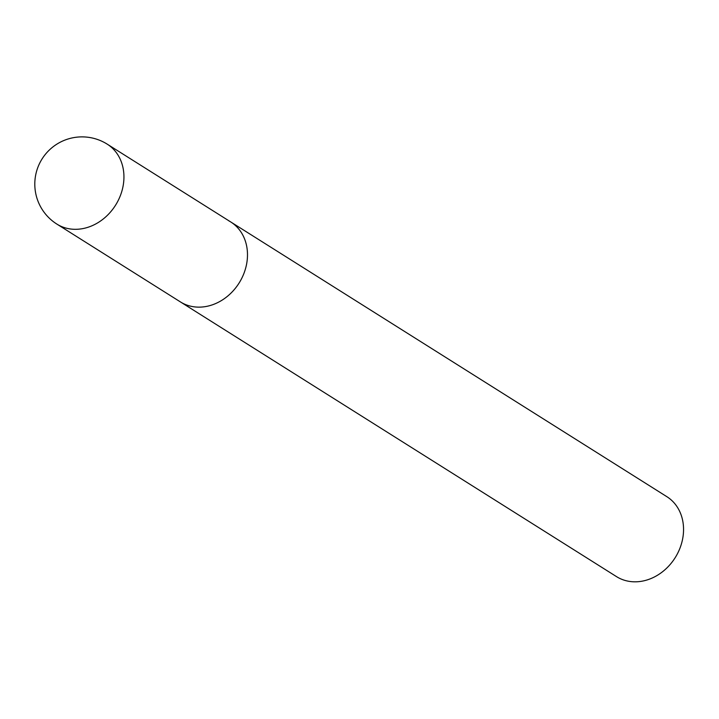<?xml version="1.0" encoding="UTF-8"?>
<svg xmlns="http://www.w3.org/2000/svg" width="719" height="719" viewBox="0 0 719 719"><rect width="100%" height="100%" fill="white"/><g stroke="black" fill="none" stroke-linecap="round" stroke-linejoin="round"><path stroke-width="1.08" d="M240.452 280.761A47.238 39.59 -57.8 0 0 230.763 221.973A47.238 39.59 122.2 0 1 239.778 281.911A47.238 39.59 122.2 0 1 182.338 303.041A47.238 39.59 122.2 0 1 180.415 301.917A47.238 39.59 -57.8 0 0 240.452 280.761M228.84 220.85A47.238 39.59 122.2 0 1 230.763 221.973L666.828 496.658A47.238 39.59 122.2 0 1 675.842 556.596A47.238 39.59 122.2 0 1 618.394 577.716A47.238 39.59 122.2 0 1 616.471 576.593L56.864 224.085A47.238 39.59 -57.8 0 0 58.787 225.209A47.238 39.59 -57.8 0 0 116.9 202.938A47.238 39.59 -57.8 0 0 107.212 144.151A47.238 47.238 0 0 0 41.244 160.301A47.238 47.238 0 0 0 56.864 224.085M230.763 221.973L107.212 144.151"/></g></svg>
